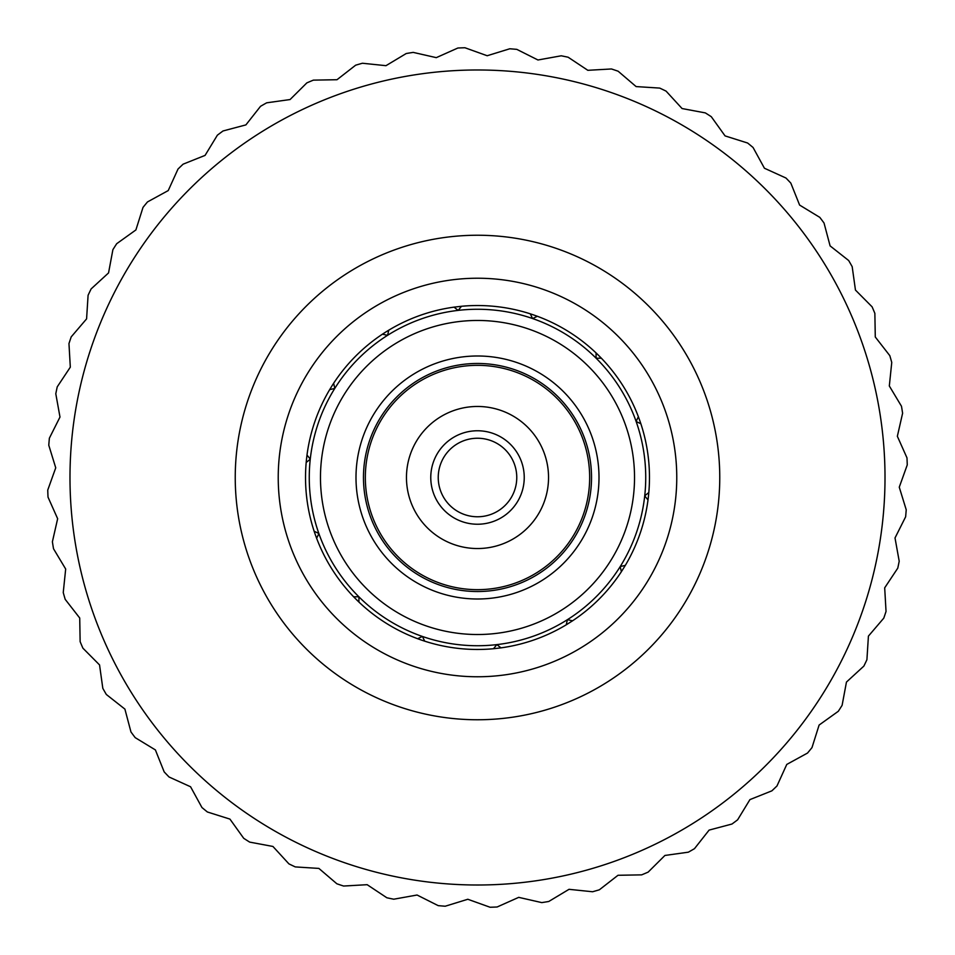 <?xml version="1.0" encoding="UTF-8"?>
<svg xmlns="http://www.w3.org/2000/svg" width="955" height="955" viewBox="0 0 955 955"><rect width="100%" height="100%" fill="white"/><g stroke="black" fill="none" stroke-linecap="round" stroke-linejoin="round"><path stroke-width="1.43" d="M413.599 288.756A199.261 199.261 0 0 1 672.905 516.524A199.261 199.261 0 0 1 345.996 627.208A199.261 199.261 0 0 1 413.599 288.756M399.811 248.037A242.26 242.26 0 0 1 715.068 524.952A242.26 242.26 0 0 1 317.621 659.511A242.26 242.26 0 0 1 399.811 248.037M310.268 459.2L306.185 462.471A171.972 171.972 0 0 0 314.135 531.231L315.293 534.621M458.137 310.387L454.031 307.14L461.468 306.28A171.972 171.972 0 0 1 530.276 313.825L532.556 318.528M644.732 495.8L648.815 492.529A171.972 171.972 0 0 0 640.865 423.769L639.707 420.379M496.863 644.613L500.969 647.86L493.532 648.72A171.972 171.972 0 0 1 424.724 641.175L422.444 636.472M358.913 596.839L358.937 602.068A171.972 171.972 0 0 0 417.657 638.728L421.334 640.041M318.886 533.57L316.63 538.286A171.972 171.972 0 0 0 353.637 596.791L356.37 599.573M306.185 462.471L306.531 458.913M387.539 335.336L382.442 334.19A171.972 171.972 0 0 0 333.629 383.277L331.528 386.572M454.031 307.14A171.972 171.972 0 0 0 388.757 330.191L385.713 332.065M596.087 358.161L596.063 352.932A171.972 171.972 0 0 0 537.343 316.272L533.666 314.959M636.114 421.43L638.37 416.714A171.972 171.972 0 0 0 601.364 358.209L598.63 355.427M620.237 566.554L625.322 565.372A171.972 171.972 0 0 0 648.003 499.966L648.469 496.087M861.744 341.783A407.499 407.499 0 0 0 167.841 212.595A407.499 407.499 0 0 0 402.915 878.123A407.499 407.499 0 0 0 861.744 341.783M99.547 664.931L82.882 648.147A429.929 429.929 0 0 1 80.136 641.641L79.719 618.004L65.191 599.346A429.929 429.929 0 0 1 63.245 592.554L65.68 569.025L53.516 548.755A429.929 429.929 0 0 1 52.394 541.772L57.646 518.72L48.013 497.125A429.929 429.929 0 0 1 47.75 490.07L55.736 467.819L48.777 445.221A429.929 429.929 0 0 1 49.373 438.178L59.986 417.049L55.796 393.77A429.929 429.929 0 0 1 57.228 386.859L70.312 367.162L68.963 343.561A429.929 429.929 0 0 1 71.219 336.864L86.583 318.886L88.087 295.286A429.929 429.929 0 0 1 91.131 288.911L108.548 272.927L112.893 249.673A429.929 429.929 0 0 1 116.689 243.716L135.897 229.94L143.011 207.39A429.929 429.929 0 0 1 147.488 201.935L168.235 190.57L178.012 169.047A429.929 429.929 0 0 1 183.121 164.165L205.074 155.39L217.37 135.192A429.929 429.929 0 0 1 223.028 130.966L245.889 124.902L260.524 106.327A429.929 429.929 0 0 1 266.66 102.818L290.069 99.547L306.853 82.882A429.929 429.929 0 0 1 313.359 80.136L336.996 79.719L355.654 65.191A429.929 429.929 0 0 1 362.446 63.245L385.975 65.68L406.245 53.516A429.929 429.929 0 0 1 413.229 52.394L436.28 57.646L457.875 48.013A429.929 429.929 0 0 1 464.93 47.75L487.181 55.736L509.779 48.777A429.929 429.929 0 0 1 516.822 49.373L537.952 59.986L561.23 55.796A429.929 429.929 0 0 1 568.141 57.228L587.838 70.312L611.439 68.963A429.929 429.929 0 0 1 618.136 71.219L636.114 86.583L659.714 88.087A429.929 429.929 0 0 1 666.089 91.131L682.073 108.548L705.327 112.893A429.929 429.929 0 0 1 711.284 116.689L725.06 135.897L747.61 143.011A429.929 429.929 0 0 1 753.065 147.488L764.43 168.235L785.953 178.012A429.929 429.929 0 0 1 790.836 183.121L799.61 205.074L819.808 217.37A429.929 429.929 0 0 1 824.034 223.028L830.098 245.889L848.673 260.524A429.929 429.929 0 0 1 852.182 266.66L855.453 290.069L872.118 306.853A429.929 429.929 0 0 1 874.864 313.359L875.281 336.996L889.809 355.654A429.929 429.929 0 0 1 891.755 362.446L889.32 385.975L901.484 406.245A429.929 429.929 0 0 1 902.606 413.229L897.354 436.28L906.987 457.875A429.929 429.929 0 0 1 907.25 464.93L899.264 487.181L906.223 509.779A429.929 429.929 0 0 1 905.627 516.822L895.014 537.952L899.204 561.23A429.929 429.929 0 0 1 897.772 568.141L884.688 587.838L886.037 611.439A429.929 429.929 0 0 1 883.781 618.136L868.417 636.114L866.913 659.714A429.929 429.929 0 0 1 863.869 666.089L846.452 682.073L842.107 705.327A429.929 429.929 0 0 1 838.311 711.284L819.104 725.06L811.989 747.61A429.929 429.929 0 0 1 807.512 753.065L786.765 764.43L776.988 785.953A429.929 429.929 0 0 1 771.879 790.836L749.926 799.61L737.63 819.808A429.929 429.929 0 0 1 731.972 824.034L709.111 830.098L694.476 848.673A429.929 429.929 0 0 1 688.34 852.182L664.931 855.453L648.147 872.118A429.929 429.929 0 0 1 641.641 874.864L618.004 875.281L599.346 889.809A429.929 429.929 0 0 1 592.554 891.755L569.025 889.32L548.755 901.484A429.929 429.929 0 0 1 541.772 902.606L518.72 897.354L497.125 906.987A429.929 429.929 0 0 1 490.07 907.25L467.819 899.264L445.221 906.223A429.929 429.929 0 0 1 438.178 905.627L417.049 895.014L393.77 899.204A429.929 429.929 0 0 1 386.859 897.772L367.162 884.688L343.561 886.037A429.929 429.929 0 0 1 336.864 883.781L318.886 868.417L295.286 866.913A429.929 429.929 0 0 1 288.911 863.869L272.927 846.452L249.673 842.107A429.929 429.929 0 0 1 243.716 838.311L229.94 819.104L207.39 811.989A429.929 429.929 0 0 1 201.935 807.512L190.57 786.765L169.047 776.988A429.929 429.929 0 0 1 164.165 771.879L155.39 749.926L135.192 737.63A429.929 429.929 0 0 1 130.966 731.972L124.902 709.111L106.327 694.476A429.929 429.929 0 0 1 102.818 688.34L99.547 664.931M371.746 514.852A112.153 112.153 0 0 1 498.033 367.233A112.153 112.153 0 0 1 562.722 550.414A112.153 112.153 0 0 1 371.746 514.852M369.979 515.473A114.027 114.027 0 0 0 515.473 585.021A114.027 114.027 0 0 0 585.021 439.527A114.027 114.027 0 0 0 439.527 369.979A114.027 114.027 0 0 0 369.979 515.473M592.064 437.032A121.5 121.5 0 0 0 385.175 398.51A121.5 121.5 0 0 0 455.26 596.947A121.5 121.5 0 0 0 592.064 437.032M625.561 425.202A157.014 157.014 0 0 0 358.185 375.422A157.014 157.014 0 0 0 448.766 631.864A157.014 157.014 0 0 0 625.561 425.202M636.125 421.465A168.235 168.235 0 0 0 421.489 318.863A168.235 168.235 0 0 0 318.851 533.487A168.235 168.235 0 0 0 533.511 636.137A168.235 168.235 0 0 0 636.125 421.465M314.135 531.231L318.851 533.487M353.637 596.791L358.865 596.78M417.657 638.728L422.361 636.448M493.532 648.72L496.791 644.625M567.461 619.664L572.558 620.81L566.243 624.809A171.972 171.972 0 0 1 500.969 647.86M566.243 624.809L567.389 619.711M625.322 565.372L621.371 571.723A171.972 171.972 0 0 1 572.558 620.81M621.371 571.723L620.189 566.625M648.003 499.966L644.732 495.884M640.865 423.769L636.149 421.513M601.364 358.209L596.135 358.221M537.343 316.272L532.639 318.552M461.468 306.28L458.209 310.375M388.757 330.191L387.611 335.289M333.629 383.277L334.811 388.375M334.763 388.446L329.678 389.628A171.972 171.972 0 0 0 306.997 455.034L310.268 459.116M315.341 534.776L316.63 538.286M356.251 599.465L358.937 602.068M421.179 639.993L424.724 641.175M648.445 496.254L648.815 492.529M639.659 420.224L638.37 416.714M598.749 355.535L596.063 352.932M533.821 315.007L530.276 313.825M385.581 332.149L382.442 334.19M331.624 386.429L329.678 389.628M306.555 458.746L306.997 455.034M433.439 493.067A46.735 46.735 0 0 1 486.059 431.553A46.735 46.735 0 0 1 513.014 507.881A46.735 46.735 0 0 1 433.439 493.067M440.482 490.572A39.251 39.251 0 0 1 484.686 438.906A39.251 39.251 0 0 1 507.332 503.022A39.251 39.251 0 0 1 440.482 490.572M408.991 496.266A71.028 71.028 0 0 1 495.502 408.788A71.028 71.028 0 0 1 528.008 527.447A71.028 71.028 0 0 1 408.991 496.266"/></g></svg>
